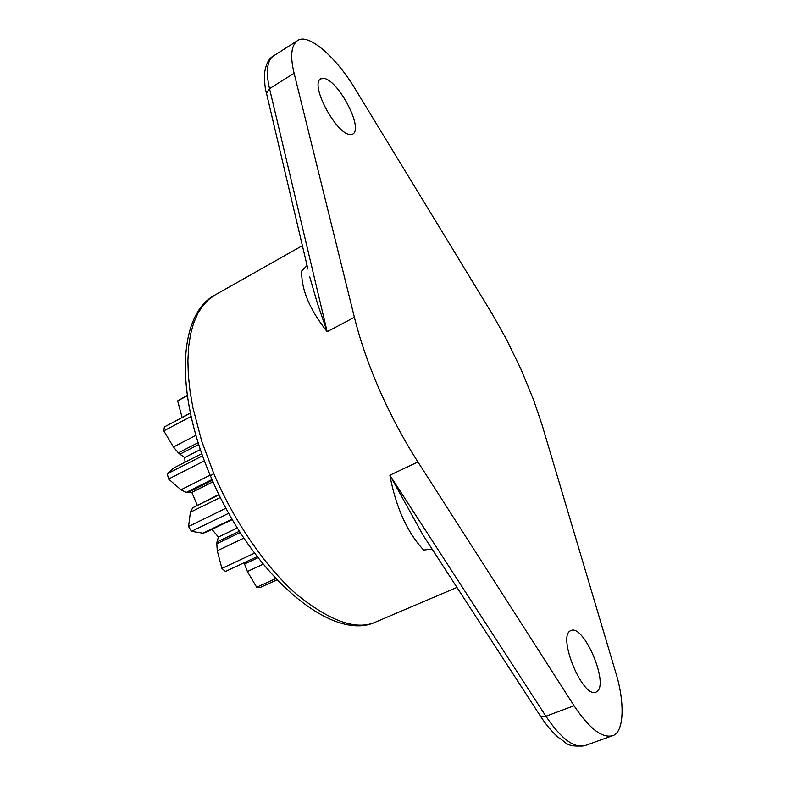 <?xml version="1.0" encoding="UTF-8"?>
<svg xmlns="http://www.w3.org/2000/svg" width="786" height="786" viewBox="0 0 786 786"><rect width="100%" height="100%" fill="white"/><g stroke="black" fill="none" stroke-linecap="round" stroke-linejoin="round"><path stroke-width="1.18" d="M574.065 705.749L417.926 461.952C403.562 439.462 390.799 415.548 379.638 390.22C368.575 364.881 360.165 340.574 354.388 317.289L294.102 73.255C290.054 56.356 291.134 45.509 297.373 40.715C307.847 32.305 336.094 56.897 355.262 89.073L492.596 314.616L506.322 339.12L520.774 368.781L533.183 398.885L541.937 424.46L615.605 672.079C625.243 702.772 624.084 733.083 612.343 735.784C601.762 738.25 589.009 728.229 574.065 705.749L545.906 716.262L540.483 716.213L540.139 715.673M570.204 630.893C557.588 637.21 582.662 698.361 595.945 692.161L597.134 691.474C608.914 683.181 583.841 624.29 570.96 630.5L570.204 630.893M324.569 78.492L320.708 78.826C309.655 84.456 335.632 132.903 349.465 134.485L352.776 134.072C363.613 128.442 338.982 81.508 324.569 78.492M275.739 578.584L256.698 587.26L247.394 571.52L244.053 562.766M257.995 557.726L244.426 564.053M182.116 417.562L177.665 400.899L187.323 395.731M428.242 543.146L422.976 535.02L389.856 475.225C395.879 507.275 407.138 532.22 423.634 550.053L432.084 549.07M309.743 276.898L317.397 303.347L327.173 331.731L269.529 88.622C265.658 71.772 266.965 60.866 273.44 55.934L297.373 40.715M354.388 317.289L327.173 331.731C309.684 309.684 301.195 289.435 301.706 270.993L307.071 265.501M237.392 527.937L218.4 537.044L211.994 529.361M239.455 531.238L217.005 541.957L218.4 537.044M232.342 519.536L205.794 532.348L202.906 533.173L191.479 531.346L228.755 513.248M240.27 532.525L216.798 543.716L217.005 541.957M254.517 553.157L221.888 568.416L217.27 550.75L216.798 543.716M191.479 531.346L188.561 526.473L190.409 512.217L192.727 507.766L219.078 494.748M188.561 526.473L225.985 508.208M257.169 556.655L225.444 571.442L221.888 568.416M192.727 507.766L218.93 494.453M197.237 505.172L191.853 492.409L213.045 481.828M191.853 492.409L187.667 492.675L212.377 480.315M187.667 492.675L186.253 492.409L212.024 479.509M186.253 492.409L180.957 489.796L168.587 479.038L204.439 460.812M168.587 479.038L167.251 473.82L173.578 468.073L201.835 453.62M167.251 473.82L202.601 455.772M276.937 579.852L259.812 587.643L256.698 587.26M184.995 462.237L184.779 457.54L200.42 449.513M184.779 457.54L179.906 454.18L198.76 444.463M179.906 454.18L178.393 452.854L198.18 442.646M178.393 452.854L173.441 446.998L163.802 430.866L191.136 416.472M163.802 430.866L164.392 426.916L190.418 413.181M177.665 400.899L187.264 395.309M376.337 621.746C357.041 630.932 330.248 621.618 295.968 593.784C263.153 564.78 231.88 516.707 213.772 473.526L210.442 475.854M585.374 745.472C574.438 748.763 561.283 739.027 545.906 716.262L389.856 475.225L417.926 461.952M263.163 564.22L247.394 571.52M182.057 417.405L190.379 413.004M294.102 73.255L269.529 88.622L266.483 93.288C265 88.789 264.391 81.911 264.646 72.646C265.943 63.961 268.881 58.39 273.44 55.934M213.772 473.526L201.727 441.182L192.924 407.826L190.074 391.418L188.375 375.58L187.893 360.587L188.64 346.695L190.585 334.109L193.67 323.026L197.797 313.535L202.827 305.705L208.644 299.525L215.079 294.966C177.833 314.351 174.905 393.069 210.393 475.726C251.196 573.967 332.144 643.813 376.317 621.746L456.951 587.407M266.69 94.173L307.886 268.999M202.906 533.173L232.076 519.084M243.915 538.105L217.27 550.75M190.409 512.217L220.404 497.44M180.957 489.796L210.147 475.137M173.441 446.998L195.969 435.306M612.343 735.784L584.764 745.708C565.429 747.584 566.627 742.102 558.502 737.622C552.283 732.218 546.28 725.075 540.483 716.213L428.183 543.057M302.384 245.654L215.079 294.966"/></g></svg>
